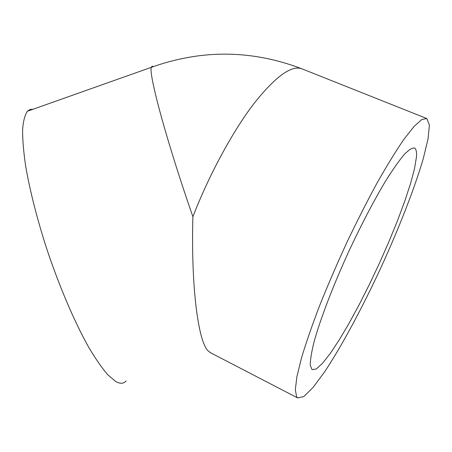 <?xml version="1.0" encoding="UTF-8"?>
<svg xmlns="http://www.w3.org/2000/svg" width="452" height="452" viewBox="0 0 452 452"><rect width="100%" height="100%" fill="white"/><g stroke="black" fill="none" stroke-linecap="round" stroke-linejoin="round"><path stroke-width="0.68" d="M416.422 157.206L414.524 168.619L410.54 183.546L404.743 201.202L397.432 220.836L388.912 241.696L379.494 263.075L369.482 284.285L359.204 304.625L348.989 323.417L339.198 339.955L330.209 353.532L322.417 363.436L316.231 369.007L312.055 369.651L310.287 365.312C310.23 360.007 311.49 352.17 314.067 341.802C320.304 319.152 333.265 285.257 349.21 250.515C361.634 224.056 373.629 201.117 385.194 181.704C392.376 170.201 398.636 161.228 403.975 154.793C408.67 149.917 412.196 147.68 414.541 148.075C416.219 149.064 416.846 152.109 416.422 157.206M296.619 396.845L297.636 397.924L303.823 396.568L313.123 387.404L324.734 371.685C341.752 346 361.871 308.535 380.318 268.951C398.551 229.232 414.292 189.173 423.247 158.708L428.044 138.95L429.4 125.085L426.857 118.554L421.835 119.481L414.122 126.368L403.862 139.402C395.856 151.075 386.98 165.505 377.228 182.704C367.171 201.213 357.063 221.107 346.904 242.391C336.983 263.945 327.915 284.969 319.688 305.467C312.185 325.095 306.14 342.543 301.546 357.798L296.907 376.646L295.325 389.709L296.619 396.845M210.762 352.865L208.27 351.034C198.253 342.023 190.902 286.93 192.897 216.706C209.14 174.76 232.599 131.538 253.798 103.762C275.782 76.083 291.998 64.506 302.439 69.026L426.326 118.345M126.125 380.934C123.639 383.816 120.187 384.019 115.768 381.539L107.955 374.968C102.039 368.165 95.564 358.832 88.535 346.978C74.173 321.344 58.506 284.568 45.861 246.165C36.601 216.892 29.894 190.382 25.741 166.63C23.583 152.058 22.538 139.736 22.6 129.656C23.272 121.006 24.888 114.864 27.448 111.22L30.092 109.446L33.211 109.181M153.352 66.585L152.115 66.201L151.375 67.308C148.273 73.083 166.415 140.736 192.897 216.706M414.541 148.075L414.122 147.9M209.982 352.458L297.636 397.924M27.448 111.22L151.375 67.308C201.999 49.206 252.352 49.776 302.439 69.026"/></g></svg>
